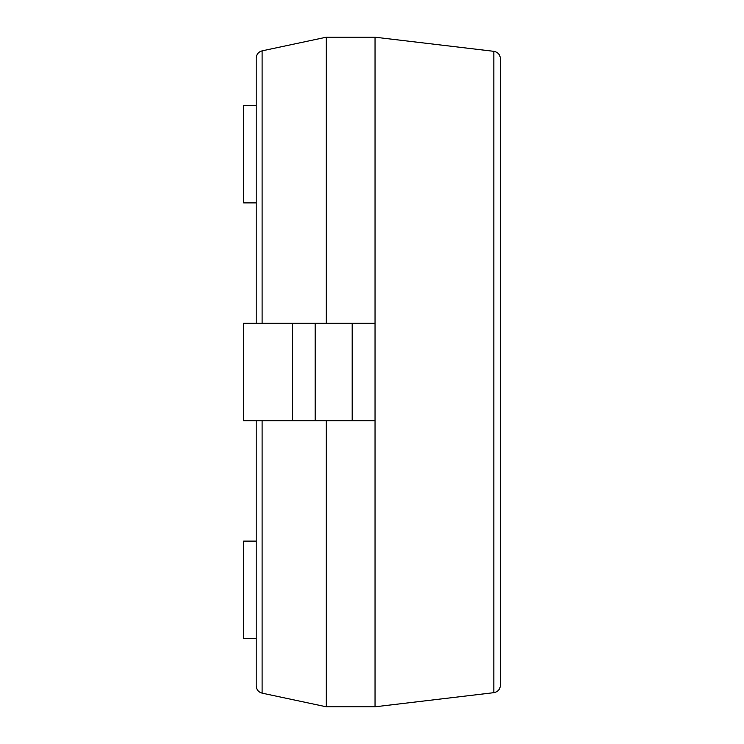 <?xml version="1.0" encoding="UTF-8"?>
<svg xmlns="http://www.w3.org/2000/svg" width="744" height="744" viewBox="0 0 744 744"><rect width="100%" height="100%" fill="white"/><g stroke="black" fill="none" stroke-linecap="round" stroke-linejoin="round"><path stroke-width="1.12" d="M292.318 323.268L292.318 420.732L243.586 420.732L243.586 323.268L375.041 323.268L375.041 37.2L326.309 37.2L262.102 50.852C258.428 51.903 256.457 54.331 256.196 58.144L256.196 323.268M326.309 420.732L326.309 706.8L262.102 693.148C258.428 692.097 256.457 689.669 256.196 685.856L256.196 420.732M326.309 37.2L326.309 323.268M326.309 706.8L375.041 706.8L493.839 692.673C497.885 691.855 500.08 689.39 500.414 685.28L500.414 58.72C500.08 54.61 497.885 52.145 493.839 51.327L493.839 692.673M292.318 420.732L375.041 420.732L375.041 706.8M375.041 37.2L493.839 51.327M256.196 541.121L243.586 541.121L243.586 638.575L256.196 638.575M256.196 105.425L243.586 105.425L243.586 202.88L256.196 202.88M375.041 323.268L375.041 420.732M262.102 50.852L262.102 323.268M262.102 420.732L262.102 693.148M315.158 323.268L315.158 420.732M352.191 323.268L352.191 420.732"/></g></svg>
